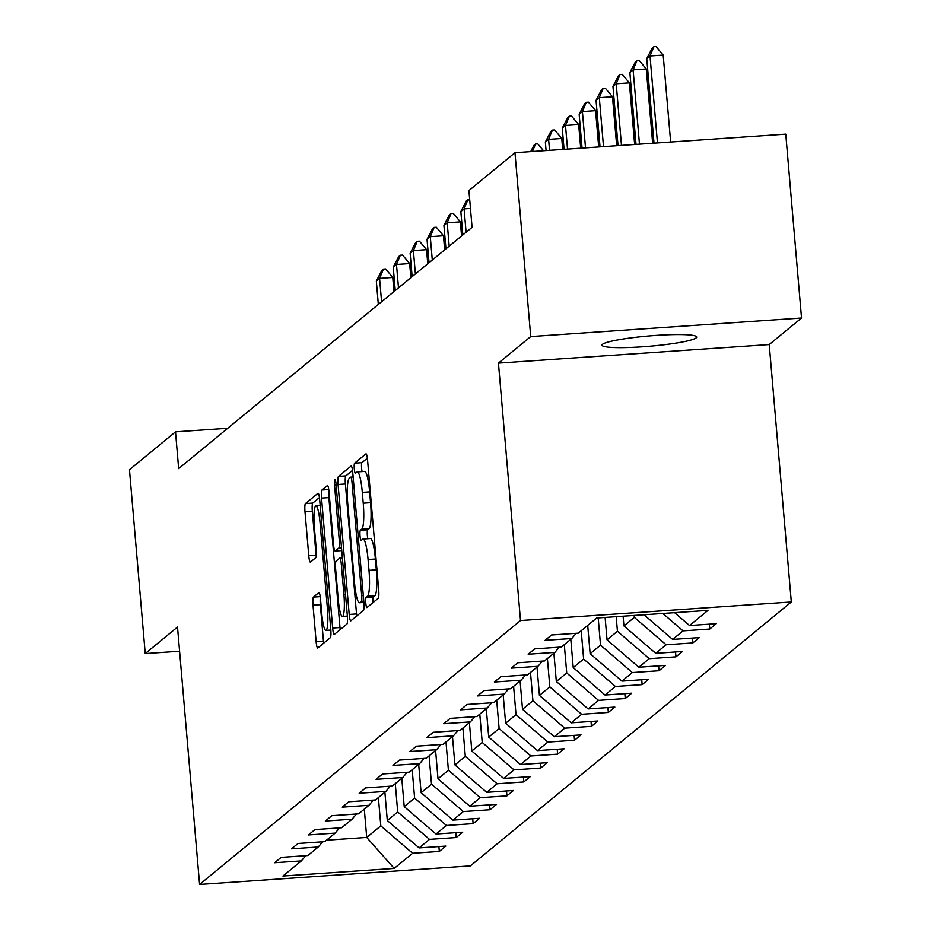 <?xml version="1.0" encoding="UTF-8"?>
<svg xmlns="http://www.w3.org/2000/svg" width="931" height="931" viewBox="0 0 931 931"><rect width="100%" height="100%" fill="white"/><g stroke="black" fill="none" stroke-linecap="round" stroke-linejoin="round"><path stroke-width="1.4" d="M365.802 603.113A5.097 0.791 -93.9 0 0 366.895 607.594A5.097 0.791 -93.9 0 0 366.977 607.559L378.277 598.272A7.285 1.129 -93.9 0 0 378.719 590.173L367.582 460.228A7.285 1.129 -93.9 0 0 366.023 453.828A7.285 1.129 -93.9 0 0 365.906 453.886L354.606 463.173A5.097 0.791 -93.9 0 0 354.292 468.84A5.097 0.791 -93.9 0 0 355.386 473.32A5.097 0.791 -93.9 0 0 355.467 473.285L356.934 472.075A23.322 3.608 -93.9 0 1 357.318 471.912A23.322 3.608 -93.9 0 1 362.31 492.383L363.241 503.217A23.322 3.608 -93.9 0 1 361.822 529.111L360.355 530.309A5.097 0.791 -93.9 0 0 360.041 535.977A5.097 0.791 -93.9 0 0 361.135 540.457A5.097 0.791 -93.9 0 0 361.228 540.422L362.683 539.224A23.322 3.608 -93.9 0 1 363.067 539.049A23.322 3.608 -93.9 0 1 368.071 559.519L369.002 570.354A23.322 3.608 -93.9 0 1 367.57 596.247L366.116 597.458A5.097 0.791 -93.9 0 0 365.802 603.113M367.361 458.203L361.915 462.672A5.097 0.791 -93.9 0 0 361.612 468.34A5.097 0.791 -93.9 0 0 362.101 471.586M357.318 471.912L364.638 471.412A23.322 3.608 -93.9 0 1 369.63 491.882L370.561 502.705A23.322 3.608 -93.9 0 1 369.142 528.61L367.675 529.809A5.097 0.791 -93.9 0 0 367.361 535.476A5.097 0.791 -93.9 0 0 367.85 538.723M696.179 337.883A47.528 5.155 175.1 0 0 696.691 337.034A47.528 5.155 175.1 0 0 652.596 335.66A47.528 5.155 175.1 0 0 602.497 344.307A47.528 5.155 175.1 0 0 601.985 345.157A47.528 5.155 175.1 0 0 646.079 346.53A47.528 5.155 175.1 0 0 696.179 337.883M313.456 597.097A7.285 1.129 -93.9 0 0 313.014 605.185L316.133 641.645A7.285 1.129 -93.9 0 0 317.704 648.034A7.285 1.129 -93.9 0 0 317.82 647.988L330.365 637.665A7.285 1.129 -93.9 0 0 330.808 629.577L319.67 499.633A7.285 1.129 -93.9 0 0 318.111 493.232A7.285 1.129 -93.9 0 0 317.995 493.279L305.438 503.601A7.285 1.129 -93.9 0 0 304.996 511.701L308.778 555.737A7.285 1.129 -93.9 0 0 310.337 562.126A7.285 1.129 -93.9 0 0 310.454 562.08L315.83 557.657A7.285 1.129 -93.9 0 0 316.272 549.569L314.399 527.726A19.493 3.014 -93.9 0 1 315.912 505.94A19.493 3.014 -93.9 0 1 320.089 523.047L327.421 608.595A19.493 3.014 -93.9 0 1 325.908 630.392A19.493 3.014 -93.9 0 1 321.73 613.273L320.508 599.017A7.285 1.129 -93.9 0 0 318.949 592.628A7.285 1.129 -93.9 0 0 318.821 592.675L313.456 597.097L320.241 596.631M177.518 627.029L145.236 653.585L129.467 469.713L175.517 431.844L178.671 468.619L472.075 227.339L468.921 190.564L514.971 152.696L530.728 336.568L498.446 363.113L520.51 620.535L199.595 884.45L177.518 627.029M349.206 614.448A7.285 1.129 -93.9 0 0 350.778 620.837A7.285 1.129 -93.9 0 0 350.894 620.791L363.439 610.468A7.285 1.129 -93.9 0 0 363.893 602.369L352.744 472.424A7.285 1.129 -93.9 0 0 351.185 466.035A7.285 1.129 -93.9 0 0 351.068 466.082L338.512 476.404A7.285 1.129 -93.9 0 0 338.069 484.492L349.206 614.448L356.526 613.936A7.285 1.129 -93.9 0 0 356.748 615.973M346.902 624.073L334.357 634.383A7.285 1.129 -93.9 0 1 334.241 634.442A7.285 1.129 -93.9 0 1 332.67 628.041L321.532 498.097A7.285 1.129 -93.9 0 1 321.975 490.009L327.351 485.586A7.285 1.129 -93.9 0 1 327.468 485.54A7.285 1.129 -93.9 0 1 329.027 491.929L333.554 544.635A7.285 1.129 -93.9 0 0 335.113 551.024A7.285 1.129 -93.9 0 0 335.23 550.977L338.791 548.045A7.285 1.129 -93.9 0 0 339.245 539.957L334.532 485.086A5.097 0.791 -93.9 0 1 334.927 479.384A5.097 0.791 -93.9 0 1 336.021 483.864L347.356 615.973A7.285 1.129 -93.9 0 1 346.902 624.073M520.51 620.535L791.315 601.973L470.388 865.888L199.595 884.45M438.908 846.57L439.316 851.434L445.821 846.093L419.113 847.92L429.505 839.366L456.225 837.539L462.719 832.186L436.011 834.025L446.415 825.471L473.123 823.632L479.628 818.291L452.908 820.118L463.312 811.564L490.032 809.737L496.526 804.396L469.818 806.223L480.21 797.669L506.93 795.842L513.435 790.489L486.715 792.328L497.119 783.774L523.827 781.935L530.333 776.594L503.613 778.421L514.017 769.867L540.736 768.04L547.23 762.687L520.522 764.526L530.926 755.972L557.634 754.133L564.139 748.792L537.42 750.619L547.824 742.065L574.532 740.238L581.037 734.896L554.329 736.724L564.721 728.17L591.441 726.343L597.935 720.99L571.227 722.828L581.631 714.275L608.339 712.436L614.844 707.095L588.124 708.922L598.528 700.368L625.248 698.541L631.742 693.188L605.034 695.026L615.426 686.473L642.146 684.634L648.651 679.293L621.931 681.12L632.335 672.566L659.043 670.739L665.549 665.397L638.829 667.224L649.233 658.671L675.953 656.844L682.446 651.491L655.738 653.329L666.142 644.776L692.85 642.937L699.356 637.595L672.636 639.422L683.04 630.869L709.748 629.042L716.253 623.689L689.545 625.527L707.956 610.375L596.713 617.998L578.291 633.15L551.583 634.977L545.077 640.33L571.797 638.491L576.219 633.289M439.316 851.434L412.608 853.273L394.185 868.414L282.943 876.036L301.365 860.896L274.645 862.723L281.15 857.381L307.858 855.542L318.262 846.989L291.543 848.828L298.048 843.474L324.768 841.647L335.16 833.094L308.452 834.921L314.946 829.579L341.665 827.752L352.069 819.199L325.35 821.026L331.855 815.684L358.563 813.845L368.967 805.292L342.259 807.13L348.753 801.777L375.472 799.95L385.865 791.397L359.157 793.224L365.662 787.882L392.37 786.043L402.774 777.49L376.054 779.328L382.56 773.975L409.268 772.148L419.672 763.595L392.963 765.422L399.457 760.08L426.177 758.253L436.581 749.699L409.861 751.526L416.366 746.185L443.075 744.346L453.478 735.793L426.759 737.631L433.264 732.278L459.984 730.451L470.376 721.897L443.668 723.724L450.162 718.383L476.881 716.544L487.285 707.991L460.566 709.829L467.071 704.476L493.779 702.649L504.183 694.095L477.475 695.923L483.969 690.581L510.688 688.754L521.081 680.2L494.373 682.027L500.878 676.686L527.586 674.847L537.99 666.293L511.27 668.132L517.776 662.779L544.484 660.952L554.888 652.398L528.18 654.225L534.673 648.884L561.393 647.045L571.797 638.491M395.279 783.658L397.712 811.96L387.308 820.514L384.887 792.211M387.308 820.514L419.113 847.92M397.712 811.96L429.505 839.366M318.262 846.989L322.696 841.787M412.189 769.751L414.609 798.053L404.217 806.607L401.785 778.304M404.217 806.607L436.011 834.025M414.609 798.053L446.415 825.471M335.16 833.094L339.594 827.892M429.086 755.856L431.519 784.158L421.115 792.712L418.682 764.409M421.115 792.712L452.908 820.118M431.519 784.158L463.312 811.564M352.069 819.199L356.492 813.985M445.996 741.949L448.416 770.251L438.012 778.805L435.592 750.502M438.012 778.805L469.818 806.223M448.416 770.251L480.21 797.669M368.967 805.292L373.401 800.09M462.893 728.054L465.314 756.356L454.922 764.91L452.489 736.607M454.922 764.91L486.715 792.328M465.314 756.356L497.119 783.774M385.865 791.397L390.298 786.195M479.791 714.158L482.223 742.461L471.819 751.014L469.399 722.712M471.819 751.014L503.613 778.421M482.223 742.461L514.017 769.867M402.774 777.49L407.208 772.288M496.7 700.252L499.121 728.554L488.717 737.108L486.296 708.805M488.717 737.108L520.522 764.526M499.121 728.554L530.926 755.972M419.672 763.595L424.105 758.393M513.598 686.356L516.03 714.659L505.626 723.212L503.194 694.91M505.626 723.212L537.42 750.619M516.03 714.659L547.824 742.065M436.581 749.699L441.003 744.486M530.495 672.45L532.928 700.752L522.524 709.306L520.103 681.003M522.524 709.306L554.329 736.724M532.928 700.752L564.721 728.17M453.478 735.793L457.912 730.591M547.405 658.554L549.825 686.857L539.433 695.41L537.001 667.108M539.433 695.41L571.227 722.828M549.825 686.857L581.631 714.275M470.376 721.897L474.81 716.695M564.302 644.659L566.735 672.962L556.331 681.515L553.898 653.213M556.331 681.515L588.124 708.922M566.735 672.962L598.528 700.368M487.285 707.991L491.708 702.789M581.212 630.753L583.632 659.055L573.228 667.608L570.808 639.306M573.228 667.608L605.034 695.026M583.632 659.055L615.426 686.473M504.183 694.095L508.617 688.893M598.202 617.905L600.53 645.16L590.138 653.713L587.705 625.411M590.138 653.713L621.931 681.12M600.53 645.16L632.335 672.566M521.081 680.2L525.515 674.987M616.182 616.671L617.439 631.253L607.035 639.806L605.115 617.428M607.035 639.806L638.829 667.224M617.439 631.253L649.233 658.671M537.99 666.293L542.424 661.091M634.174 615.438L634.337 617.358L623.933 625.911L623.107 616.194M623.933 625.911L655.738 653.329M634.337 617.358L666.142 644.776M554.888 652.398L559.322 647.196M644.031 614.763L672.636 639.422M662.849 613.471L683.04 630.869M674.626 612.668L689.545 625.527M498.446 363.113L769.239 344.551L801.533 318.006L530.728 336.568M801.533 318.006L785.764 134.134L514.971 152.696M145.236 653.585L179.59 651.235M769.239 344.551L791.315 601.973M227.734 428.272L175.517 431.844M364.3 809.132L366.721 837.435L380.814 825.855L378.382 797.553M326.525 840.193L366.721 837.435L394.185 868.414M380.814 825.855L412.608 853.273M301.365 860.896L305.787 855.694M709.341 624.166L709.748 629.042M692.431 638.072L692.85 642.937M675.534 651.968L675.953 656.844M658.624 665.863L659.043 670.739M641.727 679.77L642.146 684.634M624.829 693.665L625.248 698.541M607.92 707.572L608.339 712.436M591.022 721.467L591.441 726.343M574.124 735.362L574.532 740.238M557.215 749.269L557.634 754.133M540.317 763.164L540.736 768.04M523.408 777.071L523.827 781.935M506.511 790.966L506.93 795.842M489.613 804.861L490.032 809.737M472.704 818.768L473.123 823.632M455.806 832.663L456.225 837.539M373.11 602.52A5.097 0.791 -93.9 0 1 373.436 596.946L374.89 595.747A23.322 3.608 -93.9 0 0 376.322 569.853L369.002 570.354M363.067 539.049L370.387 538.549A23.322 3.608 -93.9 0 1 375.391 559.019L376.322 569.853M352.523 470.399L345.832 475.904A7.285 1.129 -93.9 0 0 345.389 483.992L356.526 613.936M361.403 601.321A5.097 0.791 -93.9 0 0 361.717 595.654L351.941 481.595A5.097 0.791 -93.9 0 0 350.847 477.114A5.097 0.791 -93.9 0 0 350.766 477.149L349.218 478.418A23.322 3.608 -93.9 0 0 347.798 504.323L354.478 582.282A23.322 3.608 -93.9 0 0 359.482 602.753A23.322 3.608 -93.9 0 0 359.866 602.59L361.403 601.321L363.788 601.158M328.899 490.602A7.285 1.129 -93.9 0 0 328.852 497.596L339.99 627.541A7.285 1.129 -93.9 0 0 340.211 629.565M338.232 599.32A19.493 3.014 -93.9 0 0 342.41 616.427A19.493 3.014 -93.9 0 0 343.923 594.641L341.34 564.5A7.285 1.129 -93.9 0 0 339.78 558.1A7.285 1.129 -93.9 0 0 339.664 558.158L336.103 561.079A7.285 1.129 -93.9 0 0 335.649 569.178L338.232 599.32M319.449 497.596L312.758 503.101A7.285 1.129 -93.9 0 0 312.316 511.2L316.086 555.237A7.285 1.129 -93.9 0 0 316.226 556.563M320.38 597.69A7.285 1.129 -93.9 0 0 320.334 604.685L323.453 641.145A7.285 1.129 -93.9 0 0 323.674 643.17M670.646 142.024L663.186 55.069L650.013 55.965L646.766 58.641L654.016 143.165M646.766 58.641L652.247 48.04L653.876 46.701L656.064 46.55L663.186 55.069M657.472 142.932L650.013 55.965L653.876 46.701M652.654 143.258L646.289 68.964L633.115 69.872L629.868 72.548L636.024 144.398M629.868 72.548L635.349 61.935L636.967 60.596L639.166 60.445L646.289 68.964M639.481 144.165L633.115 69.872L636.967 60.596M634.663 144.491L629.379 82.871L616.206 83.767L612.959 86.443L618.033 145.632M612.959 86.443L618.44 75.842L620.069 74.503L622.269 74.352L629.379 82.871M621.489 145.399L616.206 83.767L620.069 74.503M616.683 145.725L612.482 96.766L599.308 97.674L596.061 100.339L600.041 146.865M596.061 100.339L601.542 89.737L603.172 88.398L605.359 88.247L612.482 96.766M603.509 146.621L599.308 97.674L603.172 88.398M598.691 146.958L595.584 110.661L582.41 111.569L579.152 114.245L582.061 148.099M579.152 114.245L584.633 103.632L586.262 102.305L588.462 102.154L595.584 110.661M585.518 147.854L582.41 111.569L586.262 102.305M580.7 148.192L578.675 124.568L565.501 125.464L562.254 128.141L564.07 149.332M562.254 128.141L567.735 117.539L569.365 116.2L571.553 116.049L578.675 124.568M567.526 149.088L565.501 125.464L569.365 116.2M562.72 149.426L561.777 138.463L548.603 139.371L545.357 142.047L546.078 150.566M545.357 142.047L550.838 131.434L552.455 130.096L554.655 129.944L561.777 138.463M549.546 150.322L548.603 139.371L552.455 130.096M530.682 151.613L533.928 145.341L535.558 144.002L537.757 143.851L543.518 150.741M532.439 151.497L535.558 144.002M470.446 208.428L464.092 208.87L460.845 211.535L462.847 234.926M460.845 211.535L466.326 200.933L469.69 199.478M466.094 232.25L464.092 208.87L467.956 199.595M461.578 235.974L460.368 221.869L447.194 222.765L443.936 225.442L445.949 248.821M443.936 225.442L449.417 214.84L451.046 213.502L453.246 213.35L460.368 221.869M449.196 246.145L447.194 222.765L451.046 213.502M444.669 249.869L443.459 235.764L430.285 236.672L427.038 239.337L429.04 262.728M427.038 239.337L432.519 228.735L434.149 227.397L436.336 227.245L443.459 235.764M432.298 260.052L430.285 236.672L434.149 227.397M427.771 263.776L426.561 249.659L413.387 250.567L410.14 253.244L412.142 276.623M410.14 253.244L415.622 242.63L417.239 241.304L419.439 241.152L426.561 249.659M415.389 273.947L413.387 250.567L417.239 241.304M410.874 277.671L409.663 263.566L396.49 264.462L393.231 267.139L395.244 290.519M393.231 267.139L398.712 256.537L400.342 255.199L402.541 255.047L409.663 263.566M398.491 287.854L396.49 264.462L400.342 255.199M393.964 291.566L392.754 277.461L379.58 278.369L376.333 281.034L378.335 304.425M376.333 281.034L381.815 270.432L383.444 269.094L385.632 268.943L392.754 277.461M381.582 301.749L379.58 278.369L383.444 269.094M374.89 595.747L367.57 596.247M375.391 559.019L368.071 559.519M367.675 529.809L360.355 530.309M369.142 528.61L361.822 529.111M370.561 502.705L363.241 503.217M369.63 491.882L362.31 492.383M361.915 462.672L354.606 463.173M373.436 596.946L366.116 597.458M345.389 483.992L338.069 484.492M345.832 475.904L338.512 476.404M363.299 595.549L361.717 595.654M353.524 481.49L351.941 481.595M350.847 477.114L353.14 476.963L350.929 477.138M363.881 602.31L359.866 602.59M339.99 627.541L332.67 628.041M328.852 497.596L321.532 498.097M328.759 489.543L321.975 490.009M341.735 550.535L335.23 550.977M341.514 547.859L338.791 548.045M340.827 539.84L339.245 539.957M336.126 484.981L334.532 485.086M345.517 594.525L343.923 594.641M342.934 564.384L341.34 564.5M342.375 557.972L339.908 558.135M329.004 608.49L327.421 608.595M321.672 522.943L320.089 523.047M316.086 555.237L308.778 555.737M312.316 511.2L304.996 511.701M312.758 503.101L305.438 503.601M323.453 641.145L316.133 641.645M320.334 604.685L313.014 605.185M363.893 602.45L359.482 602.753M341.747 550.57L335.113 551.024M347.356 616.089L342.41 616.427M342.375 557.925L339.78 558.1M330.854 630.054L325.908 630.392M320.194 505.649L315.912 505.94"/></g></svg>
